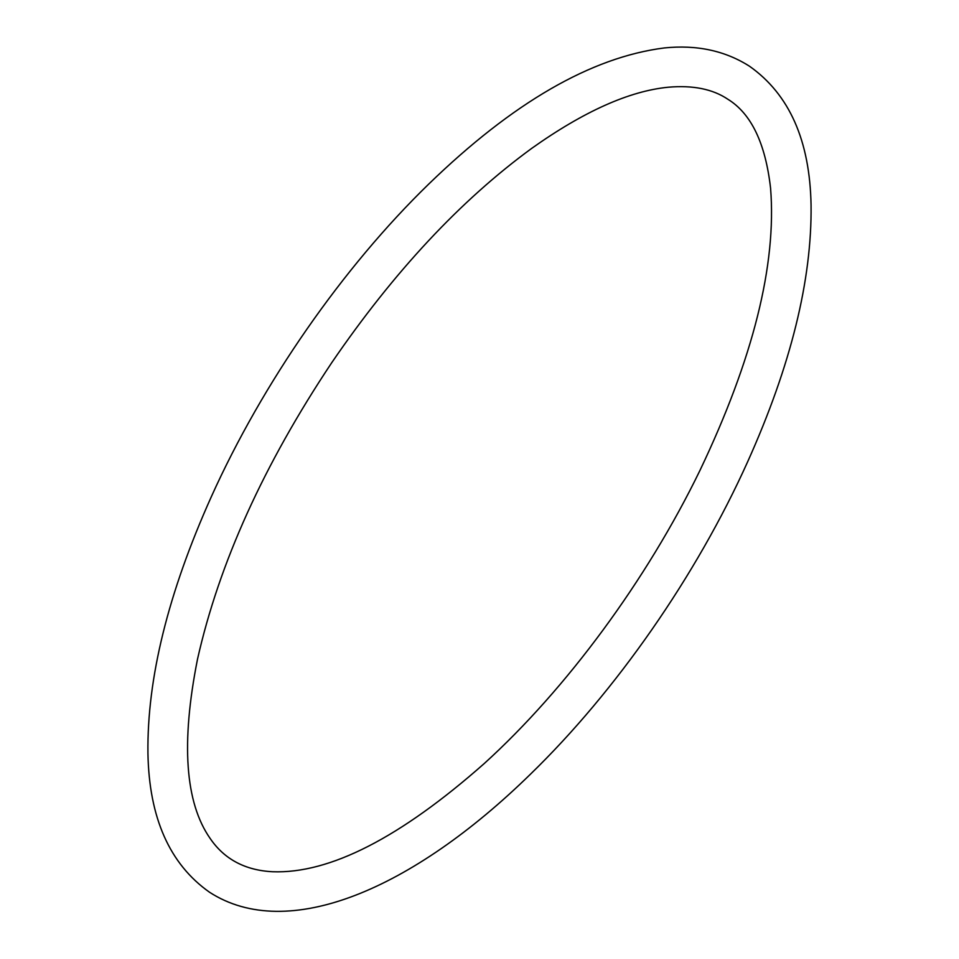 <?xml version="1.0" encoding="UTF-8"?>
<svg xmlns="http://www.w3.org/2000/svg" width="959" height="959" viewBox="0 0 959 959"><rect width="100%" height="100%" fill="white"/><g stroke="black" fill="none" stroke-linecap="round" stroke-linejoin="round"><path stroke-width="0.72" stroke-dasharray="4.79 3.6" d=""/><path stroke-width="1.44" d="M668.183 87.233C692.854 85.051 712.741 89.055 727.857 99.245C751.209 113.618 765.45 143.251 770.568 188.132C776.718 264.648 753.175 358.786 699.902 470.533C646.774 579.943 566.541 688.85 484.235 763.544C400.107 837.842 329.548 873.901 272.572 871.743C245.12 870.304 224.322 859.228 210.177 838.502C185.111 802.731 180.879 742.973 197.494 659.241C219.084 563.317 263.845 464.456 331.742 362.682C393.849 271.829 460.512 200.383 531.742 148.345C583.755 111.424 629.236 91.057 668.183 87.233M664.275 47.95C696.678 44.605 725.088 50.695 749.494 66.231C789.377 94.366 809.899 140.649 811.062 205.094C812.009 279.968 790.887 365.499 747.708 461.651C696.486 575.46 616.217 690.948 530.375 774.273C412.574 889.413 287.664 942.829 209.506 892.218C169.623 864.083 149.101 817.799 147.938 753.354C146.991 678.481 168.113 592.962 211.292 496.798C262.514 382.989 342.783 267.501 428.625 184.176C512.681 102.649 591.223 57.24 664.275 47.95"/></g></svg>
